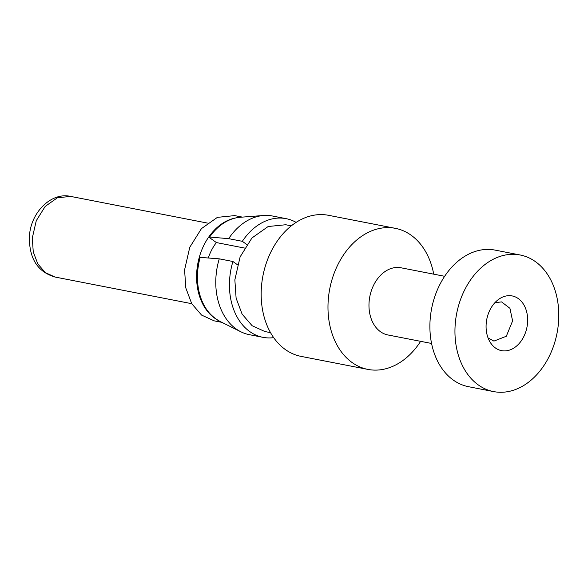 <?xml version="1.0" encoding="UTF-8"?>
<svg xmlns="http://www.w3.org/2000/svg" width="588" height="588" viewBox="0 0 588 588"><rect width="100%" height="100%" fill="white"/><g stroke="black" fill="none" stroke-linecap="round" stroke-linejoin="round"><path stroke-width="0.88" d="M488.077 337.938L493.935 341.099L506.319 336.255L512.596 320.894L509.936 308.318L501.579 301.916L494.964 302.636M527.583 322.422A27.864 20.477 101 0 0 498.448 299.498A27.864 20.477 101 0 0 486.151 324.15A27.864 20.477 101 0 0 490.135 342.172A27.864 20.477 101 0 0 512.515 348.816A27.864 20.477 101 0 0 527.583 322.422M455.134 325.443A69.575 51.134 101 0 0 493.553 391.579A69.575 51.134 101 0 0 558.6 321.129A69.575 51.134 101 0 0 520.182 254.994A69.575 51.134 101 0 0 455.134 325.443M433.724 274.162A71.861 52.81 101 0 0 395.349 228.335A71.861 52.81 101 0 0 328.17 301.1A71.861 52.81 101 0 0 367.845 369.396A71.861 52.81 101 0 0 420.626 341.334M395.349 228.335L328.538 215.311A71.861 52.81 101 0 0 261.359 288.076A71.861 52.81 101 0 0 301.034 356.372L367.845 369.396M520.182 254.994L495.125 250.113A69.575 51.134 101 0 0 430.078 320.563A69.575 51.134 101 0 0 468.504 386.691L493.553 391.579M431.57 343.466L387.955 334.969A34.214 25.144 -79 0 1 369.058 302.445A34.214 25.144 -79 0 1 401.053 267.797L444.66 276.301M285.717 224.748L268.165 226.512L251.958 237.956L240.11 256.905L234.855 279.837L236.111 298.182L242.102 314.102L252.098 325.693L264.894 331.544L270.517 332.639M199.832 257.353L219.258 258.838L232.921 261.498A60.454 44.423 101 0 0 229.599 279.873A60.454 44.423 101 0 0 262.983 337.336A60.454 44.423 101 0 0 273.677 337.652M296.146 222.382A60.454 44.423 101 0 0 286.113 218.662A60.454 44.423 101 0 0 242.329 241.315L246.754 244.505M232.921 261.498L237.427 264.74M219.258 258.838A60.454 44.423 101 0 0 215.936 277.213A60.454 44.423 101 0 0 240.904 331.808A60.454 44.423 101 0 0 249.312 334.668L262.983 337.336M286.113 218.662L272.45 216.002A60.454 44.423 101 0 0 263.578 215.495A60.454 44.423 101 0 0 228.666 238.654L242.329 241.315M244.498 248.055L216.391 242.572L209.82 237.846L209.637 237.06L228.666 238.654M209.254 237.133L209.637 237.06A54.118 39.771 101 0 1 240.242 217.266L263.578 215.495M216.391 242.572A41.63 30.598 101 0 0 208.336 257.919M235.266 218.038A53.611 39.396 101 0 0 196.73 272.266A53.611 39.396 101 0 0 215.62 318.814M242.359 217.104L234.693 215.612L217.406 217.354L201.434 228.629L189.762 247.305L184.581 269.892L185.815 287.973L191.725 303.665L201.574 315.08L214.179 320.85L221.845 322.342M200.229 257.235A54.118 39.771 101 0 0 197.59 272.523A54.118 39.771 101 0 0 219.941 321.393L240.904 331.808M207.446 223.08L70.692 196.421L57.44 197.759L45.21 206.395L36.272 220.698L32.303 238L33.251 251.848L37.772 263.865L45.32 272.611L54.978 277.029L191.739 303.687M285.717 224.741L291.332 225.836M240.242 217.266C228.445 218.332 218.126 224.939 209.299 237.074M219.941 321.393C204.293 312.625 196.73 296.279 197.259 272.354L199.81 257.426M70.692 196.421C50.935 191.857 30.304 212.871 29.4 236.913C29.143 258.536 37.661 271.913 54.978 277.029"/></g></svg>
